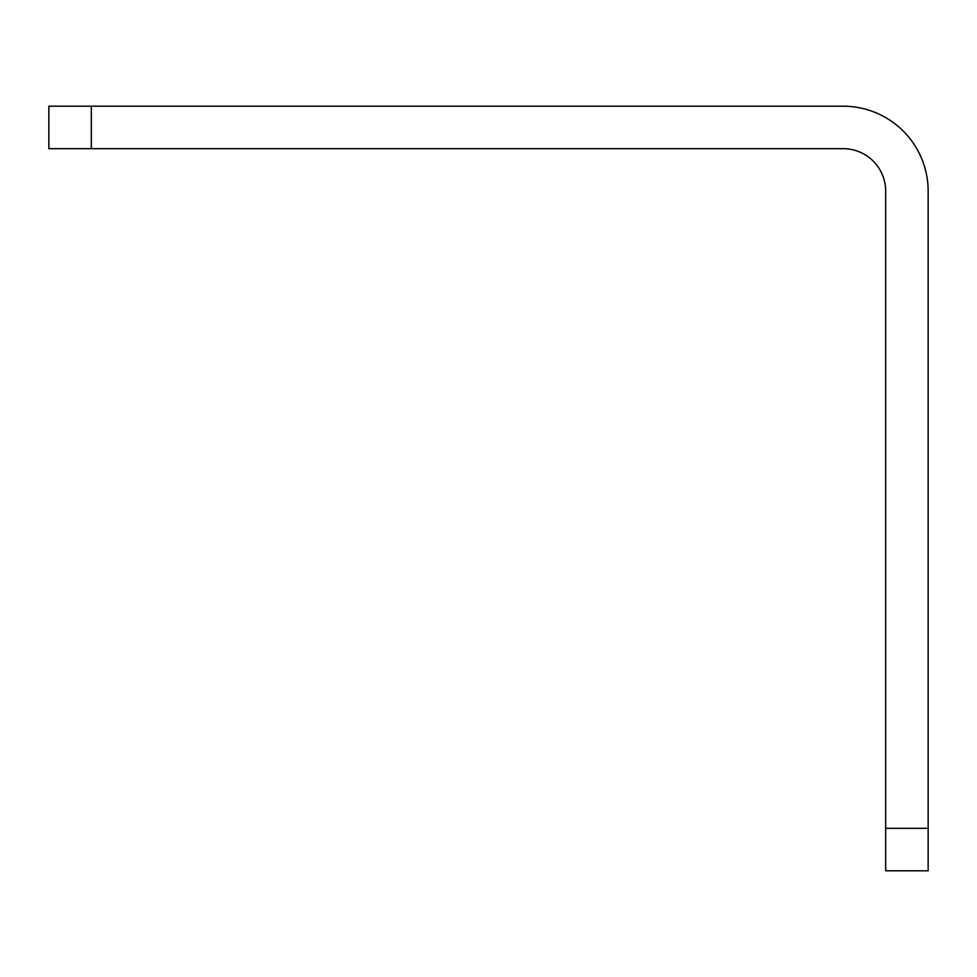 <?xml version="1.0" encoding="UTF-8"?>
<svg xmlns="http://www.w3.org/2000/svg" width="977" height="977" viewBox="0 0 977 977"><rect width="100%" height="100%" fill="white"/><g stroke="black" fill="none" stroke-linecap="round" stroke-linejoin="round"><path stroke-width="1.47" d="M928.15 870.8L885.675 870.8L885.675 828.325L928.15 828.325L928.15 870.8M91.325 148.675L48.85 148.675L48.85 106.2L91.325 106.2L91.325 148.675L843.188 148.675A42.475 42.475 0 0 1 885.675 191.15L885.675 828.325M91.325 106.2L843.188 106.2A84.962 84.962 0 0 1 928.15 191.15L928.15 828.325"/></g></svg>
